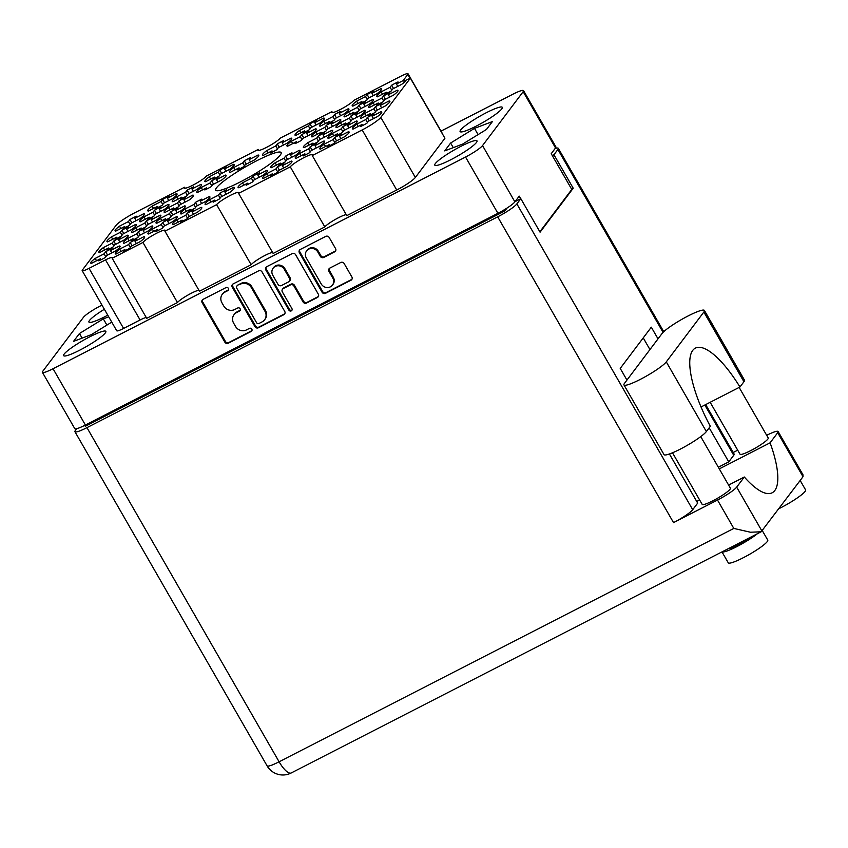 <?xml version="1.0" encoding="UTF-8"?>
<svg xmlns="http://www.w3.org/2000/svg" width="848" height="848" viewBox="0 0 848 848"><rect width="100%" height="100%" fill="white"/><g stroke="black" fill="none" stroke-linecap="round" stroke-linejoin="round"><path stroke-width="1.27" d="M410.04 78.334L407.793 74.433L403.743 79.807A10.409 1.484 150.1 0 0 403.478 80.401L396.461 84.005L398.03 81.938A16.918 2.417 -29.9 0 0 391.649 85.213L390.091 87.28L381.165 91.86A16.918 2.417 -29.9 0 0 377.116 95.453A16.918 2.417 -29.9 0 0 376.745 96.555A16.918 2.417 -29.9 0 0 377.434 96.81L386.359 92.231L384.801 94.298A16.918 2.417 -29.9 0 0 391.172 91.022L392.73 88.955L401.655 84.376A16.918 2.417 -29.9 0 0 406.086 80.104A10.409 1.484 150.1 0 0 410.368 78.164L380.805 117.384L415.35 177.465A17.702 2.523 150.1 0 1 396.726 190.016L346.811 215.636L312.265 155.555A13.017 1.855 -29.9 0 0 312.552 154.707A13.017 1.855 -29.9 0 0 302.164 158.565A13.017 1.855 -29.9 0 0 290.27 166.833L238.595 193.355L273.151 253.446L324.826 226.925L290.27 166.833M367.12 94.499L365.562 96.566L356.637 101.156A16.918 2.417 -29.9 0 0 352.588 104.739A16.918 2.417 -29.9 0 0 352.217 105.841A16.918 2.417 -29.9 0 0 352.906 106.095L361.831 101.516L360.262 103.583A16.918 2.417 -29.9 0 0 366.643 100.318L368.202 98.241L377.127 93.662A16.918 2.417 -29.9 0 0 381.547 88.976A16.918 2.417 -29.9 0 0 380.858 88.722L371.933 93.301L373.491 91.224A16.918 2.417 -29.9 0 0 367.12 94.499L369.028 97.827M318.265 136.062L316.696 138.129L307.782 142.708A16.918 2.417 -29.9 0 0 303.732 146.301A16.918 2.417 -29.9 0 0 303.351 147.404A16.918 2.417 -29.9 0 0 304.05 147.658L312.976 143.079L311.407 145.146A16.918 2.417 -29.9 0 0 317.788 141.87L319.346 139.803L328.271 135.224A16.918 2.417 -29.9 0 0 332.692 130.528A16.918 2.417 -29.9 0 0 332.003 130.274L323.077 134.853L324.636 132.786A16.918 2.417 -29.9 0 0 318.265 136.062L320.173 139.379M375.431 106.721L373.873 108.788L364.947 113.367A16.918 2.417 -29.9 0 0 360.898 116.96A16.918 2.417 -29.9 0 0 360.527 118.063A16.918 2.417 -29.9 0 0 361.216 118.317L370.141 113.738L368.583 115.805A16.918 2.417 -29.9 0 0 374.954 112.53L376.523 110.463L385.448 105.883A16.918 2.417 -29.9 0 0 389.868 101.188A16.918 2.417 -29.9 0 0 389.168 100.933L380.243 105.512L381.812 103.445A16.918 2.417 -29.9 0 0 375.431 106.721L377.339 110.039M309.944 123.84L308.386 125.907L299.461 130.497A16.918 2.417 -29.9 0 0 295.422 134.079A16.918 2.417 -29.9 0 0 295.04 135.182A16.918 2.417 -29.9 0 0 295.729 135.436L304.655 130.857L303.096 132.924A16.918 2.417 -29.9 0 0 309.478 129.659L311.036 127.582L319.961 123.002A16.918 2.417 -29.9 0 0 324.381 118.317A16.918 2.417 -29.9 0 0 323.692 118.063L314.767 122.642L316.325 120.564A16.918 2.417 -29.9 0 0 309.944 123.84L311.852 127.168M359.011 105.258L357.453 107.325L348.528 111.904A16.918 2.417 -29.9 0 0 344.479 115.498A16.918 2.417 -29.9 0 0 344.108 116.6A16.918 2.417 -29.9 0 0 344.797 116.854L353.722 112.275L352.164 114.342A16.918 2.417 -29.9 0 0 358.534 111.067L360.093 109L369.018 104.421A16.918 2.417 -29.9 0 0 373.438 99.725A16.918 2.417 -29.9 0 0 372.749 99.47L363.824 104.05L365.382 101.983A16.918 2.417 -29.9 0 0 359.011 105.258L360.919 108.576M301.835 134.599L300.277 136.666L291.352 141.245A16.918 2.417 -29.9 0 0 287.313 144.838A16.918 2.417 -29.9 0 0 286.931 145.941A16.918 2.417 -29.9 0 0 287.62 146.195L296.546 141.616L294.987 143.683A16.918 2.417 -29.9 0 0 301.369 140.408L302.927 138.341L311.852 133.761A16.918 2.417 -29.9 0 0 316.272 129.066A16.918 2.417 -29.9 0 0 315.583 128.811L306.658 133.39L308.216 131.323A16.918 2.417 -29.9 0 0 301.835 134.599L303.754 137.917M350.902 116.006L349.344 118.084L340.419 122.663A16.918 2.417 -29.9 0 0 336.37 126.257A16.918 2.417 -29.9 0 0 335.999 127.348A16.918 2.417 -29.9 0 0 336.688 127.613L345.613 123.024L344.055 125.101A16.918 2.417 -29.9 0 0 350.425 121.826L351.984 119.759L360.909 115.18A16.918 2.417 -29.9 0 0 365.329 110.484A16.918 2.417 -29.9 0 0 364.64 110.229L355.715 114.809L357.273 112.742A16.918 2.417 -29.9 0 0 350.902 116.006L352.81 119.335M252.98 176.151L251.421 178.228L242.496 182.808A16.918 2.417 -29.9 0 0 238.458 186.401A16.918 2.417 -29.9 0 0 238.076 187.493A16.918 2.417 -29.9 0 0 238.765 187.747L247.69 183.168L246.132 185.246A16.918 2.417 -29.9 0 0 252.513 181.97L254.071 179.903L262.997 175.324A16.918 2.417 -29.9 0 0 267.417 170.628A16.918 2.417 -29.9 0 0 266.728 170.374L257.803 174.953L259.361 172.886A16.918 2.417 -29.9 0 0 252.98 176.151L254.898 179.479M334.483 114.554L332.914 116.621L323.989 121.2A16.918 2.417 -29.9 0 0 319.95 124.794A16.918 2.417 -29.9 0 0 319.569 125.896A16.918 2.417 -29.9 0 0 320.268 126.151L329.183 121.561L327.625 123.638A16.918 2.417 -29.9 0 0 334.006 120.363L335.564 118.296L344.489 113.717A16.918 2.417 -29.9 0 0 348.91 109.021A16.918 2.417 -29.9 0 0 348.221 108.767L339.295 113.346L340.854 111.279A16.918 2.417 -29.9 0 0 334.483 114.554L336.391 117.872M277.307 143.895L275.748 145.962L266.823 150.541A16.918 2.417 -29.9 0 0 262.774 154.135A16.918 2.417 -29.9 0 0 262.403 155.237A16.918 2.417 -29.9 0 0 263.092 155.491L272.017 150.902L270.459 152.979A16.918 2.417 -29.9 0 0 276.83 149.704L278.398 147.637L287.324 143.058A16.918 2.417 -29.9 0 0 291.744 138.362A16.918 2.417 -29.9 0 0 291.044 138.107L282.13 142.687L283.688 140.62A16.918 2.417 -29.9 0 0 277.307 143.895L279.215 147.213M383.54 95.962L381.982 98.029L373.056 102.619A16.918 2.417 -29.9 0 0 369.007 106.201A16.918 2.417 -29.9 0 0 368.636 107.304A16.918 2.417 -29.9 0 0 369.325 107.558L378.25 102.979L376.692 105.046A16.918 2.417 -29.9 0 0 383.063 101.781L384.632 99.704L393.546 95.124A16.918 2.417 -29.9 0 0 397.977 90.439A16.918 2.417 -29.9 0 0 397.277 90.185L388.352 94.764L389.921 92.686A16.918 2.417 -29.9 0 0 383.54 95.962L385.448 99.29M326.374 125.303L324.805 127.37L315.88 131.959A16.918 2.417 -29.9 0 0 311.841 135.542A16.918 2.417 -29.9 0 0 311.46 136.645A16.918 2.417 -29.9 0 0 312.159 136.899L321.085 132.32L319.516 134.387A16.918 2.417 -29.9 0 0 325.897 131.122L327.455 129.044L336.38 124.465A16.918 2.417 -29.9 0 0 340.801 119.78A16.918 2.417 -29.9 0 0 340.112 119.526L331.186 124.105L332.745 122.027A16.918 2.417 -29.9 0 0 326.374 125.303L328.282 128.631M310.156 146.81L308.598 148.888L299.673 153.467A16.918 2.417 -29.9 0 0 295.623 157.06A16.918 2.417 -29.9 0 0 295.252 158.152A16.918 2.417 -29.9 0 0 295.941 158.406L304.867 153.827L303.308 155.905A16.918 2.417 -29.9 0 0 309.679 152.629L311.237 150.562L320.162 145.983A16.918 2.417 -29.9 0 0 324.583 141.287A16.918 2.417 -29.9 0 0 323.894 141.033L314.968 145.612L316.527 143.545A16.918 2.417 -29.9 0 0 310.156 146.81L312.064 150.138M285.628 156.106L284.059 158.173L275.134 162.752A16.918 2.417 -29.9 0 0 271.095 166.346A16.918 2.417 -29.9 0 0 270.713 167.448A16.918 2.417 -29.9 0 0 271.402 167.703L280.328 163.123L278.769 165.19A16.918 2.417 -29.9 0 0 285.151 161.926L286.709 159.848L295.634 155.269A16.918 2.417 -29.9 0 0 300.054 150.584A16.918 2.417 -29.9 0 0 299.365 150.319L290.44 154.908L291.998 152.831A16.918 2.417 -29.9 0 0 285.628 156.106L287.536 159.424M342.793 126.765L341.235 128.832L332.31 133.412A16.918 2.417 -29.9 0 0 328.261 137.005A16.918 2.417 -29.9 0 0 327.89 138.107A16.918 2.417 -29.9 0 0 328.579 138.362L337.504 133.783L335.946 135.85A16.918 2.417 -29.9 0 0 342.316 132.585L343.875 130.507L352.8 125.928A16.918 2.417 -29.9 0 0 357.22 121.243A16.918 2.417 -29.9 0 0 356.531 120.978L347.606 125.568L349.164 123.49A16.918 2.417 -29.9 0 0 342.793 126.765L344.701 130.083M277.519 166.865L275.95 168.932L267.025 173.511A16.918 2.417 -29.9 0 0 262.986 177.105A16.918 2.417 -29.9 0 0 262.604 178.207A16.918 2.417 -29.9 0 0 263.304 178.462L272.229 173.882L270.66 175.949A16.918 2.417 -29.9 0 0 277.042 172.674L278.6 170.607L287.525 166.028A16.918 2.417 -29.9 0 0 291.945 161.332A16.918 2.417 -29.9 0 0 291.256 161.078L282.331 165.657L283.889 163.59A16.918 2.417 -29.9 0 0 277.519 166.865L279.427 170.183M334.684 137.524L333.126 139.591L324.201 144.171A16.918 2.417 -29.9 0 0 320.152 147.764A16.918 2.417 -29.9 0 0 319.781 148.866A16.918 2.417 -29.9 0 0 320.47 149.121L329.395 144.542L327.837 146.609A16.918 2.417 -29.9 0 0 334.207 143.333L335.776 141.266L344.691 136.687A16.918 2.417 -29.9 0 0 349.111 131.991A16.918 2.417 -29.9 0 0 348.422 131.737L339.497 136.316L341.066 134.249A16.918 2.417 -29.9 0 0 334.684 137.524L336.592 140.842M367.322 117.469L365.764 119.547L356.838 124.126A16.918 2.417 -29.9 0 0 352.789 127.719A16.918 2.417 -29.9 0 0 352.418 128.811A16.918 2.417 -29.9 0 0 353.107 129.066L362.032 124.486L360.474 126.564A16.918 2.417 -29.9 0 0 366.845 123.289L368.414 121.222L377.339 116.642A16.918 2.417 -29.9 0 0 381.759 111.947A16.918 2.417 -29.9 0 0 381.059 111.692L372.145 116.271L373.703 114.204A16.918 2.417 -29.9 0 0 367.322 117.469L369.23 120.798M105.661 251.761L104.103 253.838L95.177 258.417A16.918 2.417 -29.9 0 0 91.128 262.011A16.918 2.417 -29.9 0 0 90.757 263.103A16.918 2.417 -29.9 0 0 91.446 263.357L100.371 258.778L98.813 260.855A16.918 2.417 -29.9 0 0 105.184 257.58L106.742 255.513L115.667 250.923A16.918 2.417 -29.9 0 0 120.087 246.238A16.918 2.417 -29.9 0 0 119.398 245.984L110.473 250.563L112.042 248.496A16.918 2.417 -29.9 0 0 105.661 251.761L107.569 255.089M130.189 242.475L128.631 244.542L119.706 249.121A16.918 2.417 -29.9 0 0 115.667 252.715A16.918 2.417 -29.9 0 0 115.286 253.817A16.918 2.417 -29.9 0 0 115.975 254.071L124.9 249.492L123.342 251.559A16.918 2.417 -29.9 0 0 129.723 248.284L131.281 246.217L140.206 241.638A16.918 2.417 -29.9 0 0 144.626 236.942A16.918 2.417 -29.9 0 0 143.937 236.687L135.012 241.267L136.57 239.2A16.918 2.417 -29.9 0 0 130.189 242.475L132.097 245.793M187.366 213.134L185.797 215.201L176.872 219.78A16.918 2.417 -29.9 0 0 172.833 223.374A16.918 2.417 -29.9 0 0 172.451 224.476A16.918 2.417 -29.9 0 0 173.151 224.731L182.076 220.151L180.507 222.218A16.918 2.417 -29.9 0 0 186.889 218.943L188.447 216.876L197.372 212.297A16.918 2.417 -29.9 0 0 201.792 207.601A16.918 2.417 -29.9 0 0 201.103 207.347L192.178 211.926L193.736 209.859A16.918 2.417 -29.9 0 0 187.366 213.134L189.274 216.452M138.298 231.716L136.74 233.783L127.815 238.362A16.918 2.417 -29.9 0 0 123.766 241.956A16.918 2.417 -29.9 0 0 123.395 243.058A16.918 2.417 -29.9 0 0 124.084 243.312L133.009 238.733L131.451 240.8A16.918 2.417 -29.9 0 0 137.821 237.525L139.39 235.458L148.315 230.879A16.918 2.417 -29.9 0 0 152.735 226.183A16.918 2.417 -29.9 0 0 152.036 225.928L143.121 230.518L144.679 228.441A16.918 2.417 -29.9 0 0 138.298 231.716L140.206 235.034M195.475 202.375L193.906 204.442L184.981 209.021A16.918 2.417 -29.9 0 0 180.942 212.615A16.918 2.417 -29.9 0 0 180.56 213.717A16.918 2.417 -29.9 0 0 181.26 213.972L190.175 209.392L188.616 211.459A16.918 2.417 -29.9 0 0 194.998 208.184L196.556 206.117L205.481 201.538A16.918 2.417 -29.9 0 0 209.901 196.842A16.918 2.417 -29.9 0 0 209.212 196.588L200.287 201.177L201.845 199.1A16.918 2.417 -29.9 0 0 195.475 202.375L197.383 205.693M162.827 222.42L161.268 224.497L152.343 229.077A16.918 2.417 -29.9 0 0 148.305 232.67A16.918 2.417 -29.9 0 0 147.923 233.762A16.918 2.417 -29.9 0 0 148.612 234.016L157.537 229.437L155.979 231.515A16.918 2.417 -29.9 0 0 162.36 228.239L163.918 226.172L172.844 221.582A16.918 2.417 -29.9 0 0 177.264 216.897A16.918 2.417 -29.9 0 0 176.575 216.643L167.65 221.222L169.208 219.155A16.918 2.417 -29.9 0 0 162.827 222.42L164.745 225.748M179.045 200.912L177.486 202.979L168.561 207.559A16.918 2.417 -29.9 0 0 164.523 211.152A16.918 2.417 -29.9 0 0 164.141 212.254A16.918 2.417 -29.9 0 0 164.83 212.509L173.755 207.93L172.197 209.997A16.918 2.417 -29.9 0 0 178.578 206.732L180.136 204.654L189.062 200.075A16.918 2.417 -29.9 0 0 193.482 195.39A16.918 2.417 -29.9 0 0 192.793 195.125L183.868 199.715L185.426 197.637A16.918 2.417 -29.9 0 0 179.045 200.912L180.953 204.23M121.879 230.253L120.321 232.32L111.395 236.899A16.918 2.417 -29.9 0 0 107.346 240.493A16.918 2.417 -29.9 0 0 106.975 241.595A16.918 2.417 -29.9 0 0 107.664 241.85L116.589 237.27L115.031 239.337A16.918 2.417 -29.9 0 0 121.402 236.073L122.96 233.995L131.885 229.416A16.918 2.417 -29.9 0 0 136.305 224.731A16.918 2.417 -29.9 0 0 135.616 224.466L126.691 229.055L128.249 226.978A16.918 2.417 -29.9 0 0 121.879 230.253L123.787 233.571M244.33 160.813L242.761 162.89L233.836 167.469A16.918 2.417 -29.9 0 0 229.797 171.063A16.918 2.417 -29.9 0 0 229.416 172.155A16.918 2.417 -29.9 0 0 230.115 172.42L239.041 167.83L237.472 169.907A16.918 2.417 -29.9 0 0 243.853 166.632L245.411 164.565L254.336 159.986A16.918 2.417 -29.9 0 0 258.757 155.29A16.918 2.417 -29.9 0 0 258.068 155.036L249.142 159.615L250.701 157.548A16.918 2.417 -29.9 0 0 244.33 160.813L246.238 164.141M187.154 190.153L185.595 192.231L176.67 196.81A16.918 2.417 -29.9 0 0 172.621 200.404A16.918 2.417 -29.9 0 0 172.25 201.495A16.918 2.417 -29.9 0 0 172.939 201.76L181.864 197.171L180.306 199.248A16.918 2.417 -29.9 0 0 186.687 195.973L188.245 193.906L197.171 189.327A16.918 2.417 -29.9 0 0 201.591 184.631A16.918 2.417 -29.9 0 0 200.902 184.376L191.977 188.956L193.535 186.889A16.918 2.417 -29.9 0 0 187.154 190.153L189.062 193.482M220.003 193.079L218.445 195.157L209.52 199.736A16.918 2.417 -29.9 0 0 205.47 203.329A16.918 2.417 -29.9 0 0 205.099 204.421A16.918 2.417 -29.9 0 0 205.788 204.675L214.714 200.096L213.155 202.174A16.918 2.417 -29.9 0 0 219.526 198.898L221.084 196.831L230.009 192.242A16.918 2.417 -29.9 0 0 234.43 187.556A16.918 2.417 -29.9 0 0 233.741 187.302L224.815 191.881L226.374 189.814A16.918 2.417 -29.9 0 0 220.003 193.079L221.911 196.407M146.407 220.957L144.849 223.035L135.924 227.614A16.918 2.417 -29.9 0 0 131.875 231.207A16.918 2.417 -29.9 0 0 131.504 232.299A16.918 2.417 -29.9 0 0 132.193 232.553L141.118 227.974L139.56 230.052A16.918 2.417 -29.9 0 0 145.93 226.776L147.499 224.709L156.424 220.12A16.918 2.417 -29.9 0 0 160.844 215.434A16.918 2.417 -29.9 0 0 160.145 215.18L151.22 219.759L152.788 217.692A16.918 2.417 -29.9 0 0 146.407 220.957L148.315 224.285M211.682 180.868L210.124 182.935L201.199 187.514A16.918 2.417 -29.9 0 0 197.16 191.107A16.918 2.417 -29.9 0 0 196.778 192.21A16.918 2.417 -29.9 0 0 197.467 192.464L206.393 187.885L204.834 189.952A16.918 2.417 -29.9 0 0 211.216 186.677L212.774 184.61L221.699 180.03A16.918 2.417 -29.9 0 0 226.119 175.335A16.918 2.417 -29.9 0 0 225.43 175.08L216.505 179.659L218.063 177.592A16.918 2.417 -29.9 0 0 211.682 180.868L213.601 184.186M154.516 210.209L152.958 212.276L144.033 216.855A16.918 2.417 -29.9 0 0 139.984 220.448A16.918 2.417 -29.9 0 0 139.613 221.551A16.918 2.417 -29.9 0 0 140.302 221.805L149.227 217.226L147.669 219.293A16.918 2.417 -29.9 0 0 154.039 216.017L155.608 213.95L164.523 209.371A16.918 2.417 -29.9 0 0 168.953 204.675A16.918 2.417 -29.9 0 0 168.254 204.421L159.329 209L160.897 206.933A16.918 2.417 -29.9 0 0 154.516 210.209L156.424 213.526M219.791 170.109L218.233 172.176L209.308 176.755A16.918 2.417 -29.9 0 0 205.269 180.348A16.918 2.417 -29.9 0 0 204.887 181.451A16.918 2.417 -29.9 0 0 205.576 181.705L214.502 177.126L212.943 179.193A16.918 2.417 -29.9 0 0 219.325 175.928L220.883 173.851L229.808 169.271A16.918 2.417 -29.9 0 0 234.228 164.586A16.918 2.417 -29.9 0 0 233.539 164.332L224.614 168.911L226.172 166.833A16.918 2.417 -29.9 0 0 219.791 170.109L221.71 173.427M113.77 241.012L112.212 243.079L103.286 247.658A16.918 2.417 -29.9 0 0 99.237 251.252A16.918 2.417 -29.9 0 0 98.866 252.354A16.918 2.417 -29.9 0 0 99.555 252.609L108.48 248.029L106.922 250.096A16.918 2.417 -29.9 0 0 113.293 246.821L114.851 244.754L123.776 240.175A16.918 2.417 -29.9 0 0 128.196 235.479A16.918 2.417 -29.9 0 0 127.507 235.225L118.582 239.804L120.14 237.737A16.918 2.417 -29.9 0 0 113.77 241.012L115.678 244.33M170.936 211.671L169.377 213.738L160.452 218.318A16.918 2.417 -29.9 0 0 156.414 221.911A16.918 2.417 -29.9 0 0 156.032 223.013A16.918 2.417 -29.9 0 0 156.721 223.268L165.646 218.689L164.088 220.756A16.918 2.417 -29.9 0 0 170.469 217.48L172.027 215.413L180.953 210.834A16.918 2.417 -29.9 0 0 185.373 206.138A16.918 2.417 -29.9 0 0 184.684 205.884L175.759 210.463L177.317 208.396A16.918 2.417 -29.9 0 0 170.936 211.671L172.844 214.989M162.625 199.45L161.067 201.517L152.142 206.096A16.918 2.417 -29.9 0 0 148.093 209.689A16.918 2.417 -29.9 0 0 147.722 210.792A16.918 2.417 -29.9 0 0 148.411 211.046L157.336 206.467L155.778 208.534A16.918 2.417 -29.9 0 0 162.148 205.269L163.706 203.191L172.632 198.612A16.918 2.417 -29.9 0 0 177.052 193.927A16.918 2.417 -29.9 0 0 176.363 193.673L167.438 198.252L169.006 196.174A16.918 2.417 -29.9 0 0 162.625 199.45L164.533 202.767M120.851 228.494L119.504 226.151A16.918 2.417 -29.9 0 0 115.455 229.744A16.918 2.417 -29.9 0 0 115.084 230.836A16.918 2.417 -29.9 0 0 115.773 231.101L124.698 226.511L125.292 227.55M321.222 283.942A6.837 6.413 -143 0 0 332.458 285.087A6.837 6.413 -143 0 0 332.776 278.017L328.96 271.381A2.555 2.396 -143 0 1 329.851 268.085L340.758 262.488A2.555 2.396 -143 0 1 344.171 263.569L351.867 276.946A2.555 2.396 -143 0 1 350.966 280.243L325.494 293.313A2.555 2.396 -143 0 1 322.081 292.231L299.386 252.768A2.555 2.396 -143 0 1 300.287 249.471L325.749 236.391A2.555 2.396 -143 0 1 329.172 237.482L335.543 248.549A2.555 2.396 -143 0 1 334.642 251.856L323.745 257.442A2.555 2.396 -143 0 1 320.321 256.361L317.83 252.036A6.837 6.413 -143 0 0 306.605 250.881A6.837 6.413 -143 0 0 306.287 257.962L321.222 283.942M291.288 310.877A1.791 1.675 -143 0 0 291.913 308.566L282.342 291.903A2.555 2.396 -143 0 1 283.232 288.596L290.461 284.886A2.555 2.396 -143 0 1 293.885 285.977L303.086 301.983A2.555 2.396 -143 0 0 306.51 303.065L317.406 297.468A2.555 2.396 -143 0 0 318.307 294.171L295.613 254.707A2.555 2.396 -143 0 0 292.189 253.616L266.728 266.696A2.555 2.396 -143 0 0 265.827 269.993L288.892 310.114A1.791 1.675 -143 0 0 291.288 310.877M266.251 267.014A2.555 2.396 -143 0 0 266.367 269.272L289.433 309.393A1.791 1.675 -143 0 0 292.051 310.018M280.296 155.025A37.747 5.385 -29.9 0 0 281.144 152.576A37.747 5.385 -29.9 0 0 251.029 163.759A37.747 5.385 -29.9 0 0 216.537 187.758A37.747 5.385 -29.9 0 0 215.699 190.206A37.747 5.385 -29.9 0 0 245.803 179.023A37.747 5.385 -29.9 0 0 280.296 155.025M105.3 332.946A24.338 3.477 -29.9 0 0 105.841 331.367A24.338 3.477 -29.9 0 0 86.422 338.585A24.338 3.477 -29.9 0 0 64.172 354.051A24.338 3.477 -29.9 0 0 63.632 355.63A24.338 3.477 -29.9 0 0 83.051 348.422A24.338 3.477 -29.9 0 0 105.3 332.946M104.368 309.266A24.338 3.477 -29.9 0 0 89.475 320.502A24.338 3.477 -29.9 0 0 88.934 322.081A24.338 3.477 -29.9 0 0 107.77 315.18M501.762 108.904A24.338 3.477 -29.9 0 0 502.302 107.325A24.338 3.477 -29.9 0 0 482.883 114.533A24.338 3.477 -29.9 0 0 460.644 130.009A24.338 3.477 -29.9 0 0 460.104 131.588A24.338 3.477 -29.9 0 0 479.512 124.38A24.338 3.477 -29.9 0 0 501.762 108.904M476.459 142.464A24.338 3.477 -29.9 0 0 477 140.874A24.338 3.477 -29.9 0 0 457.581 148.093A24.338 3.477 -29.9 0 0 435.342 163.569A24.338 3.477 -29.9 0 0 434.801 165.148A24.338 3.477 -29.9 0 0 454.221 157.929A24.338 3.477 -29.9 0 0 476.459 142.464M391.649 85.213L393.557 88.531M119.504 226.151L128.43 221.572L129.988 219.494L131.896 222.823M129.988 219.494A16.918 2.417 150.1 0 1 136.358 216.229L134.8 218.296L143.725 213.717A16.918 2.417 -29.9 0 1 144.414 213.972A16.918 2.417 -29.9 0 1 139.994 218.667L131.069 223.247L129.511 225.314A16.918 2.417 150.1 0 1 123.14 228.589L124.698 226.511M415.35 177.465L444.924 138.245L410.368 78.164M284.737 311.396L262.053 271.932A2.555 2.396 -143 0 0 258.629 270.841L233.158 283.91A2.555 2.396 -143 0 0 232.267 287.218L254.962 326.681A2.555 2.396 -143 0 0 258.375 327.763L283.847 314.693A2.555 2.396 -143 0 0 284.737 311.396M101.983 305.11L100.393 305.927A16.144 2.3 -29.9 0 0 83.411 317.364L42.76 371.286A16.144 2.3 -29.9 0 0 42.4 372.336A16.144 2.3 -29.9 0 0 53.042 368.732L465.541 157.028A16.144 2.3 -29.9 0 0 482.533 145.591L523.174 91.669A16.144 2.3 -29.9 0 0 523.534 90.619A16.144 2.3 -29.9 0 0 512.892 94.223L441.013 131.111M520.714 198.729L519.22 196.142L514.895 201.877A16.144 2.3 150.1 0 1 497.914 213.314L85.404 425.028A16.144 2.3 150.1 0 1 74.772 428.622L42.4 372.336M224.784 292.189L227.752 290.663A1.791 1.675 -143 0 0 228.154 288.055A1.791 1.675 -143 0 0 225.981 287.599L203.054 299.365A2.555 2.396 -143 0 0 202.153 302.672L224.847 342.136A2.555 2.396 -143 0 0 228.271 343.217L251.199 331.451A1.791 1.675 -143 0 0 251.602 328.833A1.791 1.675 -143 0 0 249.439 328.377L246.471 329.904A8.173 7.674 -143 0 1 235.521 326.427L233.635 323.141A8.173 7.674 -143 0 1 236.507 312.583L239.475 311.057A1.791 1.675 -143 0 0 239.878 308.439A1.791 1.675 -143 0 0 237.705 307.994L234.737 309.509A8.173 7.674 -143 0 1 223.798 306.043L221.911 302.747A8.173 7.674 -143 0 1 224.784 292.189L225.324 291.479A8.173 7.674 -143 0 0 222.823 293.567L222.282 294.288M332.48 112.646L331.897 111.629L280.222 138.15A13.017 1.855 -29.9 0 1 268.328 146.418A13.017 1.855 -29.9 0 1 257.94 150.276A13.017 1.855 -29.9 0 1 258.237 149.428L206.562 175.949A13.017 1.855 -29.9 0 1 194.669 184.228A13.017 1.855 -29.9 0 1 184.281 188.086A13.017 1.855 -29.9 0 1 184.578 187.238L134.662 212.848A17.702 2.523 -29.9 0 0 116.028 225.398L82.404 270.003A10.409 1.484 -29.9 0 0 82.182 270.671A10.409 1.484 -29.9 0 0 89.04 268.35L105.534 259.891A10.409 1.484 150.1 0 1 112.402 257.569A10.409 1.484 150.1 0 1 112.169 258.248L142.952 242.443L177.497 302.535L146.715 318.329L112.169 258.248M258.82 150.456L258.237 149.428M185.161 188.256L184.578 187.238M216.611 204.644L164.936 231.165L199.492 291.246L251.167 264.724L216.611 204.644A13.017 1.855 -29.9 0 1 228.504 196.365A13.017 1.855 -29.9 0 1 238.892 192.507A13.017 1.855 -29.9 0 1 238.595 193.355M523.534 90.619L555.906 146.905A16.144 2.3 150.1 0 1 555.546 147.955L551.221 153.7L571.775 189.433L539.847 231.78M407.793 74.433A10.409 1.484 -29.9 0 0 408.026 73.755A10.409 1.484 -29.9 0 0 401.157 76.076L353.881 100.34A13.017 1.855 -29.9 0 1 341.988 108.618A13.017 1.855 -29.9 0 1 331.61 112.477A13.017 1.855 -29.9 0 1 331.897 111.629M89.04 268.35L123.596 328.441L140.09 319.972L105.534 259.891M396.726 190.016L362.181 129.935L312.265 155.555M324.826 226.925A13.017 1.855 150.1 0 1 334.896 219.674A13.017 1.855 150.1 0 1 346.228 214.618M251.167 264.724A13.017 1.855 150.1 0 1 261.237 257.474A13.017 1.855 150.1 0 1 272.568 252.418M177.497 302.535A13.017 1.855 150.1 0 1 187.567 295.274A13.017 1.855 150.1 0 1 198.898 290.228M146.248 317.512A10.409 1.484 -29.9 0 0 140.09 319.972M123.596 328.441A10.409 1.484 150.1 0 1 116.727 330.762L82.182 270.671M408.026 73.755L442.571 133.846A10.409 1.484 150.1 0 1 442.561 134.154M108.714 316.813L103.318 318.859L79.458 333.508L73.532 341.373L91.457 334.589L111.756 322.113M444.702 150.891L462.626 144.096L486.476 129.447L492.402 121.582L474.477 128.366L450.627 143.026L444.702 150.891M164.936 231.165A13.017 1.855 -29.9 0 0 165.233 230.317A13.017 1.855 -29.9 0 0 154.845 234.175A13.017 1.855 -29.9 0 0 142.952 242.443M362.181 129.935A17.702 2.523 -29.9 0 0 380.805 117.384M453.277 147.637L450.627 143.026M478.071 134.609L474.477 128.366M82.118 338.129L79.458 333.508M106.901 325.102L103.318 318.859M403.478 80.401L404.454 82.097M234.016 314.672L234.557 313.961A8.173 7.674 -143 0 1 237.048 311.863L240.016 310.336A1.791 1.675 -143 0 0 240.238 310.198M202.577 299.694A2.555 2.396 -143 0 0 202.693 301.952L225.388 341.415A2.555 2.396 -143 0 0 228.812 342.497L251.739 330.731A1.791 1.675 -143 0 0 251.962 330.593M225.324 291.479L228.292 289.952A1.791 1.675 -143 0 0 228.515 289.815M232.691 284.239A2.555 2.396 -143 0 0 232.808 286.497L255.502 325.961A2.555 2.396 -143 0 0 258.916 327.052L284.387 313.983A2.555 2.396 -143 0 0 284.854 313.654M237.302 285.765A1.791 1.675 -143 0 0 236.677 288.076L256.594 322.717A1.791 1.675 -143 0 0 258.99 323.48L262.117 321.869A8.173 7.674 -143 0 0 264.989 311.311L251.368 287.631A8.173 7.674 -143 0 0 240.429 284.165L237.843 285.045A1.791 1.675 -143 0 0 237.292 285.511L236.751 286.221M264.608 319.781L265.148 319.06A8.173 7.674 -143 0 0 265.53 310.591L264.989 311.311M237.843 285.045L240.97 283.444A8.173 7.674 -143 0 1 251.909 286.91L265.53 310.591M282.458 289.253L282.999 288.532A2.555 2.396 -143 0 1 283.773 287.885L291.002 284.175A2.555 2.396 -143 0 1 294.426 285.257L303.626 301.263A2.555 2.396 -143 0 0 307.05 302.344L317.947 296.758A2.555 2.396 -143 0 0 318.424 296.429M284.334 269.367A6.837 6.413 -143 0 0 273.098 268.212A6.837 6.413 -143 0 0 272.791 275.293L278.049 284.44A2.555 2.396 -143 0 0 281.472 285.532L288.702 281.822A2.555 2.396 -143 0 0 289.592 278.515L284.334 269.367L284.875 268.646A6.837 6.413 -143 0 0 273.639 267.502L273.098 268.212M289.475 281.165L290.016 280.444A2.555 2.396 -143 0 0 290.133 277.805L289.592 278.515M284.875 268.646L290.133 277.805M306.605 250.881L307.146 250.16A6.837 6.413 -143 0 1 318.371 251.315L320.862 255.64A2.555 2.396 -143 0 0 324.286 256.732L335.183 251.135A2.555 2.396 -143 0 0 335.66 250.817M332.458 285.087L332.999 284.377A6.837 6.413 -143 0 0 333.317 277.296L332.776 278.017M329.384 268.403A2.555 2.396 -143 0 0 329.501 270.66L333.317 277.296M299.81 249.789A2.555 2.396 -143 0 0 299.927 252.047L322.622 291.511A2.555 2.396 -143 0 0 326.035 292.602L351.507 279.533A2.555 2.396 -143 0 0 351.984 279.204M144.287 214.692L143.725 213.717M134.8 218.296L136.146 220.639M128.43 221.572L130.115 224.508M176.925 194.648L176.363 193.673M167.438 198.252L168.784 200.594M161.067 201.517L162.752 204.463M153.488 208.438L152.142 206.096M157.336 206.467L157.929 207.495M185.246 206.87L184.684 205.884M175.759 210.463L177.105 212.806M169.377 213.738L171.073 216.675M161.798 220.66L160.452 218.318M165.646 218.689L166.24 219.717M128.069 236.21L127.507 235.225M118.582 239.804L119.928 242.146M112.212 243.079L113.897 246.015M104.633 250.001L103.286 247.658M108.48 248.029L109.074 249.058M234.101 165.307L233.539 164.332M224.614 168.911L225.96 171.254M218.233 172.176L219.929 175.123M210.654 179.098L209.308 176.755M214.502 177.126L215.095 178.154M168.826 205.407L168.254 204.421M159.329 209L160.675 211.343M152.958 212.276L154.643 215.222M145.379 219.197L144.033 216.855M149.227 217.226L149.82 218.254M225.992 176.066L225.43 175.08M216.505 179.659L217.851 182.002M210.124 182.935L211.82 185.882M202.545 189.857L201.199 187.514M206.393 187.885L206.986 188.913M160.717 216.155L160.145 215.18M151.22 219.759L152.576 222.102M144.849 223.035L146.534 225.971M137.27 229.956L135.924 227.614M141.118 227.974L141.711 229.013M234.302 188.277L233.741 187.302M224.815 191.881L226.162 194.224M218.445 195.157L220.13 198.093M210.866 202.078L209.52 199.736M214.714 200.096L215.307 201.124M201.464 185.352L200.902 184.376M191.977 188.956L193.323 191.298M185.595 192.231L187.291 195.167M178.016 199.153L176.67 196.81M181.864 197.171L182.458 198.209M258.629 156.011L258.068 155.036M249.142 159.615L250.489 161.957M242.761 162.89L244.457 165.826M235.182 169.812L233.836 167.469M239.041 167.83L239.624 168.869M136.178 225.451L135.616 224.466M126.691 229.055L128.037 231.387M120.321 232.32L122.006 235.267M112.742 239.242L111.395 236.899M116.589 237.27L117.183 238.299M193.355 196.111L192.793 195.125M183.868 199.715L185.214 202.057M177.486 202.979L179.182 205.926M169.907 209.901L168.561 207.559M173.755 207.93L174.349 208.958M177.137 217.618L176.575 216.643M167.65 221.222L168.996 223.565M161.268 224.497L162.964 227.434M153.689 231.419L152.343 229.077M157.537 229.437L158.131 230.465M209.774 197.573L209.212 196.588M200.287 201.177L201.633 203.509M193.906 204.442L195.602 207.389M186.327 211.364L184.981 209.021M190.175 209.392L190.768 210.421M152.608 226.914L152.036 225.928M143.121 230.518L144.467 232.85M136.74 233.783L138.436 236.73M129.161 240.705L127.815 238.362M133.009 238.733L133.602 239.761M201.665 208.332L201.103 207.347M192.178 211.926L193.524 214.268M185.797 215.201L187.493 218.137M178.228 222.123L176.872 219.78M182.076 220.151L182.659 221.18M144.499 237.673L143.937 236.687M135.012 241.267L136.358 243.609M128.631 244.542L130.327 247.478M121.052 251.464L119.706 249.121M124.9 249.492L125.493 250.52M119.971 246.959L119.398 245.984M110.473 250.563L111.819 252.905M104.103 253.838L105.788 256.774M96.524 260.76L95.177 258.417M100.371 258.778L100.965 259.806M381.632 112.667L381.059 111.692M372.145 116.271L373.491 118.614M365.764 119.547L367.46 122.483M358.185 126.469L356.838 124.126M362.032 124.486L362.626 125.525M348.994 132.723L348.422 131.737M339.497 136.316L340.843 138.659M333.126 139.591L334.812 142.528M325.547 146.513L324.201 144.171M329.395 144.542L329.989 145.57M291.818 162.063L291.256 161.078M282.331 165.657L283.677 167.999M275.95 168.932L277.646 171.868M268.371 175.854L267.025 173.511M272.229 173.882L272.812 174.911M357.093 121.964L356.531 120.978M347.606 125.568L348.952 127.91M341.235 128.832L342.921 131.779M333.656 135.754L332.31 133.412M337.504 133.783L338.098 134.811M299.927 151.304L299.365 150.319M290.44 154.908L291.786 157.251M284.059 158.173L285.755 161.12M276.48 165.095L275.134 162.752M280.328 163.123L280.921 164.152M324.455 142.008L323.894 141.033M314.968 145.612L316.315 147.955M308.598 148.888L310.283 151.824M301.019 155.809L299.673 153.467M304.867 153.827L305.46 154.866M340.673 120.501L340.112 119.526M331.186 124.105L332.533 126.447M324.805 127.37L326.501 130.316M317.237 134.291L315.88 131.959M321.085 132.32L321.668 133.348M397.85 91.16L397.277 90.185M388.352 94.764L389.698 97.107M381.982 98.029L383.667 100.976M374.403 104.951L373.056 102.619M378.25 102.979L378.844 104.007M291.617 139.083L291.044 138.107M282.13 142.687L283.476 145.029M275.748 145.962L277.444 148.898M268.169 152.884L266.823 150.541M272.017 150.902L272.611 151.94M348.782 109.742L348.221 108.767M339.295 113.346L340.642 115.688M332.914 116.621L334.61 119.557M325.335 123.543L323.989 121.2M329.183 121.561L329.777 122.6M267.29 171.349L266.728 170.374M257.803 174.953L259.149 177.296M251.421 178.228L253.117 181.165M243.842 185.15L242.496 182.808M247.69 183.168L248.284 184.207M365.202 111.205L364.64 110.229M355.715 114.809L357.061 117.151M349.344 118.084L351.03 121.02M341.765 125.006L340.419 122.663M345.613 123.024L346.207 124.062M316.145 129.797L315.583 128.811M306.658 133.39L308.004 135.733M300.277 136.666L301.973 139.613M292.698 143.588L291.352 141.245M296.546 141.616L297.139 142.644M373.311 100.456L372.749 99.47M363.824 104.05L365.17 106.392M357.453 107.325L359.139 110.272M349.874 114.247L348.528 111.904M353.722 112.275L354.316 113.303M324.254 119.038L323.692 118.063M314.767 122.642L316.113 124.985M308.386 125.907L310.082 128.854M300.807 132.839L299.461 130.497M304.655 130.857L305.248 131.885M389.741 101.919L389.168 100.933M380.243 105.512L381.6 107.855M373.873 108.788L375.558 111.735M366.294 115.71L364.947 113.367M370.141 113.738L370.735 114.766M332.564 131.26L332.003 130.274M323.077 134.853L324.424 137.196M316.696 138.129L318.392 141.075M309.128 145.05L307.782 142.708M312.976 143.079L313.569 144.107M381.42 89.697L380.858 88.722M371.933 93.301L373.279 95.644M365.562 96.566L367.248 99.513M357.983 103.498L356.637 101.156M361.831 101.516L362.425 102.544M396.461 84.005L397.807 86.348M390.091 87.28L391.776 90.217M382.512 94.202L381.165 91.86M386.359 92.231L386.953 93.259M701.042 406.976L739.954 387.006A71.592 22.483 62.8 0 0 695.413 348.104A71.592 22.483 62.8 0 0 710.327 426.3L706.363 431.568A24.73 3.53 150.1 0 1 680.34 449.101A24.73 3.53 150.1 0 1 664.026 454.613L623.958 384.928A24.73 3.53 150.1 0 1 624.51 383.317L662.076 333.487A24.73 3.53 -29.9 0 1 684.675 317.767A24.73 3.53 -29.9 0 1 704.402 310.442A24.73 3.53 -29.9 0 1 703.851 312.043L666.284 361.873A24.73 3.53 150.1 0 1 640.261 379.406A24.73 3.53 150.1 0 1 623.958 384.928M800.173 480.487L805.6 489.921A22.779 3.244 150.1 0 1 781.125 507.56A22.779 3.244 150.1 0 1 778.93 508.652M762.331 530.678L767.758 540.112A22.779 3.244 150.1 0 1 743.283 557.74A22.779 3.244 150.1 0 1 728.273 562.828L721.987 551.9M757.37 533.742A22.779 3.244 150.1 0 1 736.859 546.578A22.779 3.244 150.1 0 1 722.061 551.857M672.496 452.779L702.186 504.412A16.271 2.321 -29.9 0 0 712.914 500.776A16.271 2.321 -29.9 0 0 730.393 488.194L700.734 436.603M710.168 402.291L740.028 454.221A16.271 2.321 -29.9 0 0 750.745 450.595A16.271 2.321 -29.9 0 0 768.235 438.003L739.149 387.419M728.294 548.656A16.271 2.321 -29.9 0 0 751.127 536.932M76.723 428.675L75.345 430.508A18.221 2.597 -29.9 0 0 74.931 431.696A18.221 2.597 -29.9 0 0 86.952 427.636L279.098 761.79L733.817 528.421L750.406 532.215L761.144 531.802L803.014 476.714L777.711 432.713L770.09 442.826L719.295 468.891M777.711 432.713A18.221 2.597 -29.9 0 0 778.114 431.526A18.221 2.597 -29.9 0 0 766.677 435.3M737.696 450.171L733.202 452.472M705.674 404.602L734.135 454.093A18.221 2.597 150.1 0 1 733.732 455.281L728.761 461.874L718.341 467.227M663.062 332.374L557.899 149.492L553.956 154.728L552.302 155.576M557.899 149.492A18.221 2.597 -29.9 0 0 558.302 148.305A18.221 2.597 -29.9 0 0 555.122 148.517M86.952 427.636L497.691 216.834A18.221 2.597 -29.9 0 0 516.867 203.912L520.82 198.676L515.096 201.612M86.729 424.35L85.256 426.3L504.793 210.982L506.977 208.099M553.956 154.728L573.216 188.224L540.081 232.182L520.82 198.676M669.422 453.966L697.681 503.108L692.71 509.701A18.221 2.597 150.1 0 1 673.535 522.622L497.691 216.834M626.948 380.084L620.227 368.414L651.306 327.19L658.027 338.861M709.182 427.827L728.761 461.874M733.817 528.421L717.503 500.044L673.535 522.622M643.229 337.896L649.95 349.577M573.216 188.224L571.563 189.072M717.503 500.044A18.221 2.597 -29.9 0 0 736.679 487.134L761.992 531.134M728.602 485.077L744.311 477.011L736.679 487.134M696.727 501.433L699.621 499.949M744.311 477.011A71.847 22.567 62.8 0 0 772.146 492.794A71.847 22.567 62.8 0 0 770.09 442.826M778.114 431.526L802.95 474.721L803.014 476.714M761.144 531.802L291.203 772.984A18.221 5.724 62.8 0 1 279.098 761.79A18.221 2.597 150.1 0 1 267.088 765.85L74.931 431.696M739.954 387.006L743.929 381.738A24.73 3.53 -29.9 0 0 744.48 380.127L704.402 310.442M53.042 368.732L85.404 425.028M497.914 213.314L465.541 157.028M482.533 145.591L514.895 201.877M555.546 147.955L523.174 91.669M488.713 219.24L488.172 218.318M102.502 416.251L103.032 417.184M403.743 79.807L404.846 81.737M240.016 310.336L239.475 311.057M237.048 311.863L236.507 312.583M251.739 330.731L251.199 331.451M228.812 342.497L228.271 343.217M225.388 341.415L224.847 342.136M202.693 301.952L202.153 302.672M228.292 289.952L227.752 290.663M284.387 313.983L283.847 314.693M258.916 327.052L258.375 327.763M255.502 325.961L254.962 326.681M232.808 286.497L232.267 287.218M251.909 286.91L251.368 287.631M240.97 283.444L240.429 284.165M317.947 296.758L317.406 297.468M307.05 302.344L306.51 303.065M303.626 301.263L303.086 301.983M294.426 285.257L293.885 285.977M291.002 284.175L290.461 284.886M283.773 287.885L283.232 288.596M289.433 309.393L288.892 310.114M266.367 269.272L265.827 269.993M335.183 251.135L334.642 251.856M324.286 256.732L323.745 257.442M320.862 255.64L320.321 256.361M318.371 251.315L317.83 252.036M329.501 270.66L328.96 271.381M351.507 279.533L350.966 280.243M326.035 292.602L325.494 293.313M322.622 291.511L322.081 292.231M299.927 252.047L299.386 252.768M733.732 455.281L704.836 405.026M516.867 203.912L692.71 509.701M706.363 431.568L666.284 361.873M743.929 381.738L703.851 312.043M90.63 422.346L91.16 423.269M267.088 765.85A18.221 18.221 0 0 0 291.203 772.984M663.751 331.695L558.302 148.305"/></g></svg>

